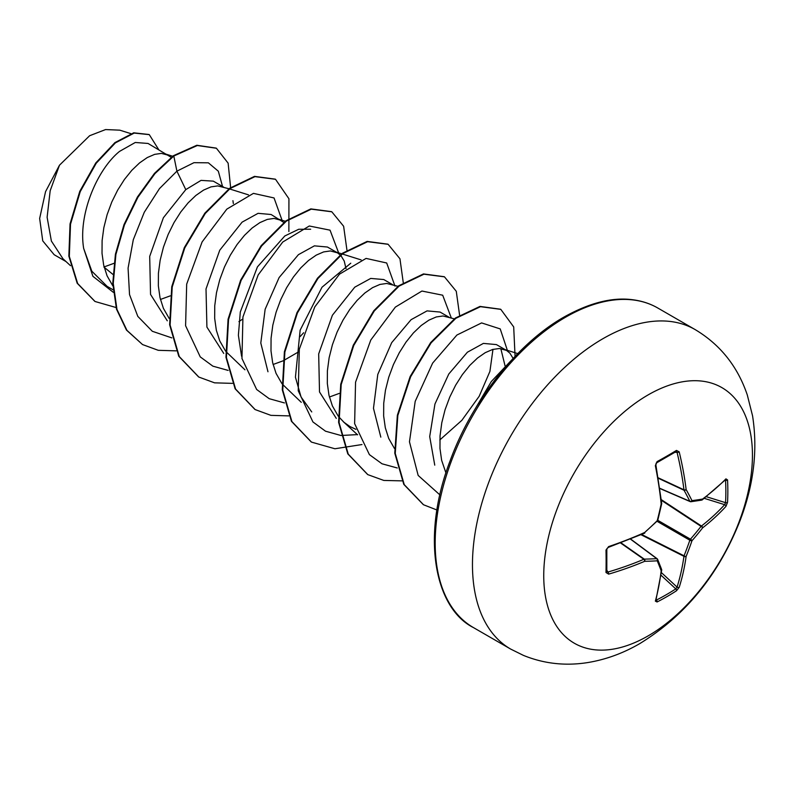 <?xml version="1.0" encoding="UTF-8"?>
<svg xmlns="http://www.w3.org/2000/svg" width="793" height="793" viewBox="0 0 793 793"><rect width="100%" height="100%" fill="white"/><g stroke="black" fill="none" stroke-linecap="round" stroke-linejoin="round"><path stroke-width="1.19" d="M656.118 599.607L656.475 600.033A1.576 0.882 63 0 1 657.06 601.986L655.355 601.114A295.036 154.843 -115.8 0 0 661.174 570.821A295.075 77 -132.4 0 0 657.228 560.81A295.075 106.698 -159.2 0 1 644.689 561.305A295.036 184.541 -175.5 0 1 608.627 574.132L605.991 572.506A293.767 91.79 -103.4 0 0 605.991 550.074L608.627 546.595A295.036 154.843 -4.2 0 0 644.689 532.48A295.075 206.894 -27.7 0 0 657.228 520.694A295.075 206.894 -92.3 0 0 661.174 503.942A295.036 154.843 -115.8 0 0 655.355 465.66L657.06 461.625A293.767 91.79 -16.6 0 0 666.972 456.044A293.767 91.79 -16.6 0 0 676.479 450.414A1.576 0.962 58.7 0 1 676.181 451.544L676.29 451.504M656.475 600.033A292.201 220.414 24.3 0 0 675.785 588.882L677.063 587.098A293.469 183.56 -124.5 0 0 683.953 556.329A1.576 0.813 -63.3 0 1 684.042 555.794A293.499 235.333 -99.6 0 0 689.841 540.221A1.576 0.783 -60 0 1 690.445 539.181A293.499 235.323 -20.4 0 0 701.032 526.364A1.576 0.813 -56.7 0 1 701.458 526.027A293.469 183.55 4.5 0 0 724.653 504.675L725.555 502.673A1.576 0.932 3.1 0 0 727.548 502.326L725.932 506.41A295.036 184.541 -175.5 0 1 702.608 527.87A295.075 236.592 159.6 0 1 691.972 540.747A295.075 236.592 80.4 0 1 686.133 556.408A295.036 184.541 55.5 0 1 679.205 587.335L676.479 590.775A293.767 221.594 -155.7 0 1 666.972 596.604A293.767 221.594 -155.7 0 1 657.06 601.986M648.089 635.907A147.567 85.198 -60 0 1 543.74 575.659A147.567 85.198 -60 0 1 648.089 394.924A147.567 85.198 -60 0 1 752.438 455.172A147.567 85.198 -60 0 1 648.089 635.907M676.479 450.414L679.205 451.891A295.036 184.541 55.5 0 1 686.133 489.529A295.075 106.698 39.2 0 1 691.972 500.631A295.075 77 12.4 0 0 702.608 499.045A295.036 154.843 -4.2 0 0 725.932 478.863L727.548 479.904A293.767 221.604 35.7 0 1 727.835 491.184A293.767 221.604 35.7 0 1 727.548 502.326M513.121 358.416L509.899 353.172L506.509 350.407L496.408 344.588L483.393 343.399L467.394 352.221L448.798 373.989L434.941 404.043L429.707 436.576L434.752 465.144M506.509 350.407L499.362 348.504L492.592 349.475L485.207 352.687L477.495 358.049L469.773 365.414L462.388 374.574L455.618 385.229L449.77 397.075L445.081 409.713L441.79 422.768L440.046 435.823L439.976 448.451L441.632 460.277L445.924 472.925M103.863 267.003L113.944 263.335M171.248 157.331L148.043 143.454L135.266 142.482L119.545 151.394C97.351 169.296 77.962 214.259 83.671 248.427L91.829 271.206L107.124 286.362L113.092 289.802M168.552 155.299L161.415 153.386L154.645 154.367L147.25 157.569L139.538 162.932L131.826 170.307L124.432 179.456L117.671 190.122L111.813 201.957L107.134 214.606L103.843 227.66L102.099 240.705L102.019 253.344L103.685 265.159L107.065 275.805L112.864 285.946M160.424 299.457L170.277 295.858M223.576 187.059L213.307 181.141L201.055 180.378L185.78 189.626L163.388 217.738L149.699 256.397L150.541 294.411L167.273 320.808M228.999 188.764L217.738 185.909L210.978 186.88L203.583 190.092L195.871 195.455L188.159 202.82L180.764 211.979L173.994 222.635L168.146 234.48L163.457 247.119L160.166 260.173L158.422 273.228L158.352 285.857L160.008 297.682L163.388 308.318L169.196 318.469M284.251 222.724L271.117 214.506L258.092 213.327L242.103 222.149L219.74 250.221L206.011 288.959L206.914 327.103L223.745 353.43M281.208 220.335L274.061 218.422L267.3 219.403L259.906 222.605L252.194 227.968L244.482 235.343L237.087 244.492L230.317 255.158L224.469 266.993L219.78 279.642L216.489 292.696L214.744 305.741L214.675 318.38L216.33 330.205L219.72 340.841L225.519 350.992M226.005 351.626L244.948 369.796M273.079 364.493L282.923 360.894M346.006 268.619L344.221 261.036L340.921 255.614L337.531 252.858L327.44 247.029L314.415 245.85L298.426 254.662L279.116 277.56L265.149 309.24L260.798 343.012L267.975 371.758M337.531 252.858L330.394 250.945L323.623 251.916L316.229 255.128L308.517 260.491L300.805 267.856L293.41 277.015L286.64 287.681L280.791 299.516L276.113 312.164L272.812 325.219L271.067 338.264L270.998 350.902L272.653 362.718L276.043 373.354L281.842 383.505M282.328 384.139L301.271 402.309M329.402 397.015L339.245 393.407M392.545 284.618L383.762 279.542L370.727 278.422L354.749 287.185L332.386 315.257L318.677 353.926L319.51 391.96L336.262 418.367M397.967 286.313L386.716 283.458L379.946 284.439L372.551 287.651L364.839 293.014L357.128 300.378L349.733 309.528L342.972 320.194L337.114 332.029L332.436 344.677L329.135 357.732L327.4 370.787L327.321 383.416L328.976 395.241L332.366 405.877L338.165 416.028M338.651 416.662L344.033 422.342L349.911 426.525L355.898 429.32M448.868 317.141L440.085 312.065L427.06 310.886L411.071 319.698L391.702 342.645L377.785 374.415L373.473 408.316L380.809 437.131M454.29 318.836L443.039 315.981L436.269 316.952L428.874 320.164L421.162 325.526L413.45 332.891L406.056 342.051L399.295 352.716L393.437 364.552L388.758 377.2L385.457 390.255L383.723 403.3L383.643 415.938L385.309 427.754L388.689 438.4L394.488 448.541M233.35 203.583L232.924 200.669M238.931 321.621L242.519 319.173M283.458 360.646L298.842 351.695M505.072 365.92L500.809 348.593M66.027 261.571L54.182 254.731L42.743 240.874L39.65 218.471L45.548 191.658L59.475 165.212L89.619 135.732L105.568 129.566L119.802 130.171L130.835 133.62M59.475 165.212L50.177 190.756L47.114 217.262L51.376 241.052L62.964 258.756L70.498 265.685M112.933 274.408L104.19 267.271M185.78 189.626L176.908 171.159L193.968 162.674L208.371 162.823L218.313 171.189L222.536 186.464M113.31 292.31L92.89 276.301L83.671 248.427M171.823 337.887L152.325 331.286L137.804 316.377L129.527 294.59L128.079 268.143L133.293 239.734L144.267 212.286L159.462 188.625L176.908 171.159L173.806 156.013L197.298 145.525L216.41 148.251L228.126 163.14L230.614 187.574M116.046 307.525L95.061 301.499L77.655 283.507L69.318 256.397L70.518 224.191L80.242 191.599L96.25 163.209L115.401 142.869L134.195 133.075L149.282 134.641L158.699 149.609M173.34 155.745L154.466 173.38L137.437 196.991L123.966 224.687L115.421 254.216L112.784 283.151L116.492 309.141L126.464 330.076L142.542 344.559L126.939 330.354L116.968 309.419L113.25 283.418L115.897 254.484L124.432 224.964L137.913 197.269L154.932 173.647L173.806 156.013L173.34 155.745L196.823 145.258L216.172 148.113M94.833 301.36L77.189 283.24L68.852 256.129L70.042 223.923L79.776 191.321L95.784 162.942L114.935 142.601L133.72 132.808L149.044 134.513M492.968 349.366L489.915 371.402L479.18 396.282L461.833 420.349L439.837 439.937M311.738 411.934L301.053 396.986L295.432 377.2L300.141 330.175L321.998 287.235L350.764 263.197M241.568 356.226L238.386 335.251L240.309 311.986L257.438 266.874L284.796 235.977L298.743 229.256L310.668 229.227M282.328 221.059L274.051 197.953L253.423 193.373L226.818 209.134L202.106 241.934L186.682 284.132L185.592 325.735L200.262 356.9L212.861 366.148L228.146 370.41M300.151 336.539L303.669 332.753M338.631 252.858L330.047 230.168L309.3 225.995L282.744 242.034L258.181 274.913L242.926 317.041L241.954 358.486L256.654 389.492L269.224 398.691L284.469 402.933M394.973 286.095L386.697 262.989L366.069 258.409L339.463 274.18L314.752 306.97L299.328 349.168L298.237 390.78L312.918 421.935L325.507 431.194L340.792 435.446M341.208 435.486L357.514 434.604M451.276 317.894L442.692 295.204L421.926 291.041L395.34 307.119L370.777 340.038L355.551 382.206L354.63 423.65L369.389 454.617L381.998 463.786L397.273 467.979M507.629 351.13L500.224 328.917L481.609 322.92L456.907 335.033L432.641 363.095L415.195 401.367L409.466 441.82L418.169 475.433L439.887 494.882M142.542 344.559L158.273 350.318L176.125 350.853M288.87 231.536L288.93 198.746L275.508 179.287L254.979 176.641L230.139 188.526L205.298 213.446L184.769 247.912L172.22 286.987L170.099 325.031L179.268 356.553L198.855 377.071L214.586 382.841L232.448 383.366M346.938 250.112L343.627 226.253L331.811 211.8L311.292 209.164L286.451 221.059L261.611 245.979L241.092 280.435L228.553 319.5L226.421 357.544L235.58 389.066L255.168 409.584L270.909 415.354L288.781 415.889M403.26 282.635L399.95 258.776L388.134 244.313L367.615 241.687L342.774 253.582L317.934 278.502L297.415 312.957L284.875 352.023L282.754 390.057L291.913 421.589L311.49 442.107L334.914 448.759L361.975 444.546M459.583 315.148L456.282 291.299L444.467 276.836L423.948 274.2L399.107 286.095L374.256 311.015L353.737 345.49L341.198 384.555L339.077 422.6L348.246 454.121L367.833 474.64L383.812 480.439L401.972 480.865M515.063 356.364L513.695 326.924L500.799 309.359L480.469 306.683L455.846 318.31L431.144 342.804L410.615 376.804L397.828 415.502L395.251 453.418L404.252 484.642L423.531 504.764L436.933 509.998M508.442 363.541L477.852 404.539M275.27 179.149L254.513 176.373L229.673 188.258L204.832 213.178L184.303 247.644L171.754 286.719L169.633 324.763L178.792 356.285L198.617 376.943M331.583 211.662L310.826 208.896L285.986 220.791L261.145 245.701L240.626 280.167L228.077 319.232L225.955 357.266L235.115 388.788L254.93 409.446M387.896 244.175L367.139 241.409L342.308 253.304L317.468 278.234L296.949 312.69L284.4 351.755L282.278 389.789L291.437 421.311L311.252 441.969M444.239 276.707L423.472 273.932L398.631 285.827L373.79 310.747L353.272 345.213L340.722 384.288L338.611 422.332L347.78 453.854L367.605 474.501M500.571 309.23L479.993 306.415L455.37 318.043L430.678 342.536L410.14 376.536L397.362 415.235L394.775 453.14L403.786 484.374L423.303 504.626M510.92 360.795L491.323 381.512L475.106 409.019M690.445 501.642A1.576 0.902 -66.6 0 1 690.148 501.602A1.576 0.902 -66.6 0 1 689.841 501.295A1.576 1.15 -26.4 0 0 691.972 500.631A1.576 1.229 -97.3 0 1 690.445 501.642M659.875 488.329L689.841 501.295A293.499 106.133 -140.8 0 0 684.042 490.252A1.576 0.843 -65 0 1 683.953 489.806A1.576 0.783 -7 0 0 686.133 489.529A1.576 1.09 -29 0 1 684.042 490.252L658.319 478.258M658.24 477.822L683.953 489.806A293.469 183.56 -124.5 0 0 677.063 452.367L675.785 451.633M606.704 571.297L607.973 572.04A293.469 183.55 4.5 0 0 643.847 559.283A1.576 0.843 -55 0 1 644.273 559.134A293.499 106.123 20.8 0 0 656.733 558.639A1.576 0.902 -53.4 0 1 657.149 558.748A1.576 0.902 -53.4 0 1 657.338 558.986A1.576 1.229 -22.7 0 1 657.665 559.402A1.576 1.576 0 0 0 657.149 558.748L630.703 539.091M655.355 601.114A1.576 1.15 15.3 0 0 655.87 600.509L661.699 570.157A1.576 1.031 6.8 0 0 661.679 569.88M661.61 569.424A1.576 1.279 -20.2 0 1 661.174 570.821A1.576 1.031 6.8 0 0 661.699 570.157A1.576 1.576 0 0 0 661.61 569.424L657.665 559.402A1.576 1.229 -22.7 0 1 657.228 560.81A1.576 1.15 -93.6 0 0 656.733 558.639L630.524 539.161M661.035 575.242L675.785 588.882A1.576 0.932 56.9 0 1 676.479 590.775M661.392 572.605L677.063 587.098A1.576 1.1 17.6 0 0 679.205 587.335M641.051 534.75L683.953 556.329A1.576 1.011 8 0 0 686.133 556.408A1.576 0.575 22 0 1 684.042 555.794L641.666 534.482M620.612 543.007L643.847 559.283A1.576 0.783 -113 0 1 644.689 561.305A1.576 1.09 -91 0 0 644.273 559.134L621.028 542.848M657.179 521.358L689.841 540.221A1.576 0.525 18.9 0 0 691.972 540.747A1.576 0.525 41.1 0 0 690.445 539.181L657.784 520.327M608.627 574.132A1.576 0.634 -106.4 0 0 607.973 572.04L606.853 570.276M661.382 500.324L701.032 526.364A1.576 0.575 38 0 1 702.608 527.87A1.576 1.011 52 0 0 701.458 526.027L661.312 499.659M605.991 572.506A1.576 0.962 1.3 0 0 606.823 571.674L606.823 549.301C607.656 548.231 605.208 550.322 608.38 547.358L644.392 533.273A1.576 1.576 0 0 0 644.798 533.005L644.62 533.015M605.991 550.074A1.576 0.852 -1.2 0 0 606.823 549.301M704.273 498.341L724.653 504.675A1.576 1.1 42.4 0 1 725.932 506.41M608.627 546.595A1.576 0.595 71.3 0 1 608.38 547.358M657.318 521.229A1.576 1.576 0 0 0 657.734 520.505L644.689 532.48A1.576 0.763 65.9 0 1 644.392 533.273M706.375 496.715L725.555 502.673A292.201 220.414 -144.3 0 0 725.853 491.591A292.201 220.414 -144.3 0 0 725.555 480.37A1.576 0.882 -3 0 0 727.548 479.904M725.159 479.656L725.674 479.606A1.576 1.15 -135.3 0 0 725.932 478.863M702.043 499.957A1.576 1.031 -126.8 0 0 702.301 499.838A1.576 1.031 -126.8 0 0 702.608 499.045A1.576 1.279 -99.8 0 1 701.627 500.125A1.576 1.576 0 0 0 702.301 499.838L725.674 479.606M657.734 520.505L661.679 503.773A1.576 1.576 0 0 0 661.699 503.287A1.576 0.763 -5.9 0 1 661.174 503.942L661.6 503.614M655.355 465.66A1.576 0.595 -11.3 0 0 655.9 465.055L655.94 464.054C655.742 464.837 656.782 460.951 655.9 465.055L661.699 503.287M657.06 461.625A1.576 0.852 61.2 0 1 656.802 462.735L656.802 462.735C656.297 463.964 656.872 460.872 655.9 465.055M674.982 452.278L677.063 452.367A1.576 0.634 -13.6 0 0 679.205 451.891M510.672 649.08A184.462 106.5 -60 0 1 482.392 501.265A184.462 106.5 -60 0 1 602.908 338.71A184.462 106.5 -60 0 1 695.134 329.581L657.853 308.051A184.462 106.5 120 0 0 565.617 317.19A184.462 106.5 120 0 0 445.111 479.745A184.462 106.5 120 0 0 473.391 627.56L510.672 649.08L523.42 655.385C543.859 663.711 565.26 666.11 587.613 662.591C605.723 659.627 623.12 653.303 639.792 643.599C684.815 615.953 717.982 575.579 739.304 522.498C753.618 486.099 758.029 450.533 752.547 415.77L747.303 395.003C737.639 366.425 720.252 344.618 695.134 329.581M725.555 480.37L725.01 480.28M656.802 462.735L676.181 451.544M473.391 627.56C435.585 608.697 420.29 538.536 450.077 460.911C471.934 400.634 517.928 343.012 564.051 317.031C589.348 302.886 612.067 297.097 632.199 299.675C641.676 300.834 650.23 303.63 657.853 308.051M517.75 353.589L503.724 349.198M357.593 434.832L343.191 421.589M361.142 259.906L342.229 253.978M341.644 253.8L334.755 251.639M285.906 221.465L278.432 219.116M248.496 194.87L229.583 188.942M172.666 156.241L165.777 154.08M659.895 488.518L690.148 501.602A1.576 1.576 0 0 0 690.971 501.721L701.627 500.125"/></g></svg>
